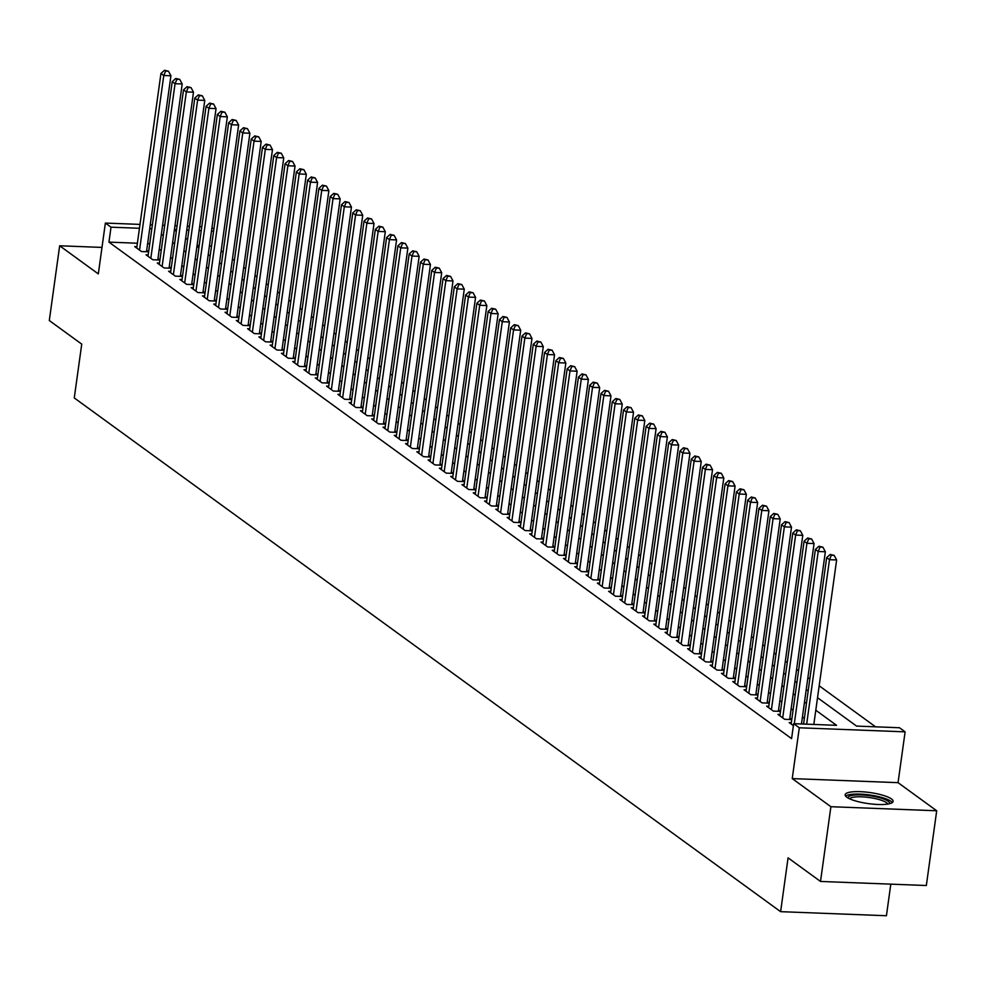 <?xml version="1.0" encoding="UTF-8"?>
<svg xmlns="http://www.w3.org/2000/svg" width="986" height="986" viewBox="0 0 986 986"><rect width="100%" height="100%" fill="white"/><g stroke="black" fill="none" stroke-linecap="round" stroke-linejoin="round"><path stroke-width="1.48" d="M891.43 798.931A24.194 5.583 7.9 0 0 865.03 791.98A24.194 5.583 7.9 0 0 845.162 794.741A24.194 5.583 7.9 0 0 846.814 797.218A24.194 5.583 7.9 0 0 873.226 804.169A24.194 5.583 7.9 0 0 893.094 801.396A24.194 5.583 7.9 0 0 891.43 798.931M817.53 697.694L856.563 726.09L899.466 727.742L905.111 731.846L799.301 727.779L793.656 723.675L836.547 725.326L815.792 710.216M898.049 782.662L792.239 778.595L830.89 806.708L820.512 881.447L926.335 885.514L936.7 810.775L898.049 782.662L905.111 731.846M890.802 884.146L886.426 915.735L780.616 911.668L74.27 397.937L81.739 344.126L49.3 320.536L59.665 245.785L98.317 273.898L105.366 223.07L140 224.401M211.953 227.704L213.888 229.109M875.58 726.818L819.181 685.8M809.826 678.997L807.891 677.592M798.549 670.788L796.614 669.383M787.259 662.592L785.324 661.175M775.982 654.384L774.047 652.978M764.692 646.175L762.757 644.77M753.415 637.967L751.48 636.562M742.125 629.758L740.19 628.353M730.848 621.55L728.913 620.145M719.558 613.354L717.623 611.936M708.281 605.145L706.346 603.74M696.991 596.937L695.056 595.532M685.714 588.728L683.779 587.323M674.424 580.52L672.489 579.115M663.147 572.311L661.212 570.906M651.857 564.103L649.922 562.698M640.58 555.907L638.645 554.489M629.29 547.698L627.355 546.293M618.012 539.49L616.077 538.085M606.723 531.281L604.788 529.876M595.445 523.073L593.51 521.668M584.156 514.865L582.221 513.46M572.878 506.668L570.943 505.251M561.589 498.46L559.654 497.055M550.311 490.252L548.376 488.846M539.022 482.043L537.099 480.638M527.744 473.835L525.809 472.43M516.454 465.626L514.532 464.221M505.177 457.418L503.242 456.013M493.887 449.222L491.965 447.804M482.61 441.013L480.675 439.608M471.32 432.805L469.398 431.4M460.043 424.596L458.108 423.191M448.766 416.388L446.831 414.983M437.476 408.179L435.541 406.774M426.198 399.983L424.263 398.566M414.909 391.775L412.974 390.37M403.631 383.566L401.696 382.161M392.342 375.358L390.407 373.953M381.064 367.149L379.129 365.744M369.775 358.941L367.84 357.536M358.497 350.733L356.562 349.327M347.208 342.536L345.273 341.119M335.93 334.328L333.995 332.923M324.64 326.12L322.705 324.714M313.363 317.911L311.428 316.506M302.073 309.703L300.138 308.298M290.796 301.494L288.861 300.089M279.506 293.298L277.571 291.881M268.229 285.09L266.294 283.685M256.939 276.881L255.004 275.476M245.662 268.673L243.727 267.268M234.372 260.464L232.437 259.059M223.095 252.256L221.16 250.851M830.89 806.708L936.7 810.775M101.989 247.412L59.665 245.785M791.339 722.676L789.182 722.59L793.385 725.647M780.062 714.468L777.905 714.382L784.671 719.312L791.77 719.583M768.772 706.259L766.615 706.186L773.381 711.103L780.493 711.374M757.495 698.051L755.338 697.977L762.104 702.895L769.203 703.166L767.281 701.736M746.217 689.855L744.048 689.769L750.814 694.686L757.926 694.97L755.991 693.528M734.927 681.646L732.771 681.56L739.537 686.49L746.636 686.761L744.713 685.319M723.65 673.438L721.481 673.352L728.247 678.282L735.359 678.553L733.424 677.111M712.36 665.23L710.203 665.143L716.97 670.073L724.069 670.344M701.083 657.021L698.914 656.947L705.68 661.865L712.792 662.136M689.793 648.813L687.636 648.739L694.403 653.656L701.502 653.928M678.516 640.617L676.347 640.53L683.113 645.448L690.225 645.719L688.29 644.289M667.226 632.408L665.069 632.322L671.836 637.239L678.935 637.523L677.012 636.081M655.949 624.2L653.78 624.113L660.546 629.043L667.658 629.314L665.723 627.872M644.659 615.991L642.502 615.905L649.269 620.835L656.368 621.106M633.382 607.783L631.213 607.696L637.979 612.626L645.09 612.898M622.092 599.574L619.935 599.5L626.702 604.418L633.801 604.689L631.878 603.259M610.815 591.378L608.645 591.292L615.424 596.21L622.523 596.481L620.588 595.051M599.525 583.17L597.368 583.083L604.135 588.001L611.234 588.285L609.311 586.843M588.248 574.961L586.078 574.875L592.857 579.805L599.956 580.076M576.958 566.753L574.801 566.667L581.567 571.597L588.679 571.868M565.681 558.544L563.511 558.458L570.29 563.388L577.389 563.659M554.391 550.336L552.234 550.262L559 555.18L566.112 555.451L564.177 554.021M543.113 542.127L540.944 542.053L547.723 546.971L554.822 547.242L552.887 545.813M531.824 533.931L529.667 533.845L536.433 538.763L543.545 539.046L541.61 537.604M520.546 525.723L518.377 525.637L525.156 530.567L532.255 530.838M509.257 517.514L507.1 517.428L513.866 522.358L520.978 522.629M497.979 509.306L495.81 509.22L502.589 514.15L509.688 514.421M486.69 501.098L484.533 501.011L491.299 505.941L498.411 506.212L496.476 504.783M475.412 492.889L473.243 492.815L480.022 497.733L487.121 498.004L485.198 496.574M464.123 484.693L461.966 484.607L468.732 489.524L475.844 489.795L473.909 488.366M452.845 476.485L450.676 476.398L457.455 481.316L464.554 481.599M441.555 468.276L439.399 468.19L446.165 473.12L453.277 473.391M430.278 460.068L428.109 459.981L434.888 464.911L441.987 465.182M418.988 451.859L416.831 451.773L423.598 456.703L430.709 456.974L428.774 455.544M407.711 443.651L405.542 443.577L412.321 448.494L419.42 448.766L417.497 447.336M396.421 435.442L394.264 435.368L401.031 440.286L408.142 440.557L406.207 439.127M385.144 427.246L382.987 427.16L389.753 432.078L396.853 432.361M373.854 419.038L371.697 418.951L378.464 423.881L385.575 424.153M362.577 410.829L360.42 410.743L367.186 415.673L374.286 415.944M351.299 402.621L349.13 402.534L355.897 407.464L363.008 407.736L361.073 406.306M340.01 394.412L337.853 394.326L344.619 399.256L351.719 399.527M328.732 386.204L326.563 386.13L333.33 391.048L340.441 391.319L338.506 389.889M317.443 378.008L315.286 377.921L322.052 382.839L329.151 383.11M306.165 369.799L303.996 369.713L310.763 374.631L317.874 374.914M294.876 361.591L292.719 361.505L299.485 366.435L306.584 366.706M283.598 353.382L281.429 353.296L288.195 358.226L295.307 358.497L293.372 357.068M272.309 345.174L270.152 345.088L276.918 350.018L284.017 350.289L282.095 348.859M261.031 336.965L258.862 336.892L265.628 341.809L272.74 342.08L270.805 340.651M249.741 328.757L247.585 328.683L254.351 333.601L261.45 333.872M238.464 320.561L236.295 320.475L243.074 325.392L250.173 325.676M227.174 312.352L225.018 312.266L231.784 317.196L238.883 317.467M215.897 304.144L213.728 304.058L220.507 308.988L227.606 309.259L225.671 307.817M204.607 295.936L202.45 295.849L209.217 300.779L216.328 301.05L214.393 299.621M193.33 287.727L191.161 287.641L197.939 292.571L205.039 292.842L203.104 291.412M182.04 279.519L179.883 279.445L186.65 284.362L193.761 284.634M170.763 271.323L168.594 271.236L175.372 276.154L182.472 276.425M159.473 263.114L157.316 263.028L164.083 267.945L171.194 268.229M148.196 254.906L146.027 254.819L152.805 259.749L159.905 260.021L157.97 258.579M211.534 246.069L209.414 245.982M199.172 245.588L197.052 245.514M137.387 243.222L108.941 242.125L791.585 738.625L793.656 723.675M804.366 718.363L802.431 716.958M793.077 710.167L791.142 708.749M781.799 701.958L779.864 700.553M770.51 693.75L768.575 692.345M759.232 685.541L757.297 684.136M747.943 677.333L746.02 675.928M736.665 669.124L734.73 667.719M725.376 660.928L723.453 659.511M714.098 652.72L712.163 651.315M702.808 644.511L700.886 643.106M691.531 636.303L689.596 634.898M680.241 628.094L678.319 626.689M668.964 619.886L667.029 618.481M657.687 611.677L655.752 610.272M646.397 603.481L644.462 602.064M635.12 595.273L633.185 593.868M623.83 587.064L621.895 585.659M612.553 578.856L610.617 577.451M601.263 570.647L599.328 569.242M589.985 562.439L588.05 561.034M578.696 554.243L576.761 552.826M567.418 546.034L565.483 544.629M556.129 537.826L554.194 536.421M544.851 529.618L542.916 528.213M533.562 521.409L531.627 520.004M522.284 513.201L520.349 511.796M510.995 504.992L509.059 503.587M499.717 496.796L497.782 495.379M488.427 488.588L486.492 487.183M477.15 480.379L475.215 478.974M465.86 472.171L463.925 470.766M454.583 463.962L452.648 462.557M443.293 455.754L441.358 454.349M432.016 447.558L430.081 446.14M420.726 439.349L418.791 437.944M409.449 431.141L407.514 429.736M398.159 422.932L396.224 421.527M386.882 414.724L384.947 413.319M375.592 406.515L373.657 405.11M364.315 398.307L362.38 396.902M353.025 390.111L351.102 388.706M341.748 381.902L339.813 380.497M330.458 373.694L328.535 372.289M319.181 365.486L317.245 364.08M307.891 357.277L305.968 355.872M296.613 349.069L294.678 347.664M285.336 340.873L283.401 339.455M274.046 332.664L272.111 331.259M262.769 324.456L260.834 323.051M251.479 316.247L249.544 314.842M240.202 308.039L238.267 306.634M228.912 299.83L226.977 298.425M217.635 291.622L215.7 290.217M206.345 283.426L204.41 282.021M195.068 275.217L193.133 273.812M183.778 267.009L181.843 265.604M172.501 258.8L170.566 257.395M161.211 250.592L159.276 249.187M149.749 243.69L147.629 243.616M136.906 246.697L134.749 246.611L141.516 251.541L148.627 251.812L146.692 250.382M171.194 268.192L169.259 266.787M182.472 276.4L180.537 274.995M193.761 284.609L191.826 283.204M238.895 317.43L236.96 316.025M250.173 325.639L248.238 324.234M261.463 333.847L259.528 332.442M306.597 366.669L304.662 365.264M317.874 374.877L315.939 373.472M329.164 383.086L327.229 381.681M351.731 399.503L349.796 398.097M374.298 415.919L372.363 414.502M385.575 424.116L383.64 422.711M396.865 432.324L394.93 430.919M441.999 465.158L440.064 463.753M453.277 473.354L451.341 471.949M464.566 481.562L462.631 480.157M509.688 514.396L507.765 512.991M520.978 522.605L519.043 521.187M532.255 530.801L530.332 529.396M577.389 563.635L575.454 562.23M588.679 571.843L586.744 570.426M599.956 580.039L598.021 578.634M645.09 612.873L643.155 611.468M656.38 621.081L654.445 619.676M701.514 653.903L699.579 652.498M712.792 662.111L710.857 660.706M724.081 670.32L722.146 668.915M780.493 711.35L778.558 709.945M791.783 719.558L789.848 718.153M792.239 778.595L799.301 727.779M108.941 242.125L111.011 227.174L105.366 223.07M820.512 881.447L788.073 857.857L780.616 911.668M174.374 229.923L176.309 231.328M185.664 238.131L187.586 239.536M196.941 246.34L198.876 247.745M208.231 254.536L210.154 255.941M219.508 262.744L221.443 264.149M230.786 270.953L232.721 272.358M242.075 279.161L244.01 280.566M253.353 287.37L255.288 288.775M264.642 295.578L266.577 296.983M275.92 303.774L277.855 305.192M287.209 311.983L289.144 313.388M298.487 320.191L300.422 321.596M309.777 328.4L311.712 329.805M321.054 336.608L322.989 338.013M332.344 344.817L334.279 346.222M343.621 353.013L345.556 354.43M354.911 361.221L356.846 362.626M366.188 369.43L368.123 370.835M377.478 377.638L379.413 379.043M388.755 385.846L390.69 387.251M400.045 394.055L401.98 395.46M411.322 402.263L413.257 403.668M422.612 410.459L424.547 411.877M433.889 418.668L435.824 420.073M445.179 426.876L447.114 428.281M456.456 435.085L458.391 436.49M467.746 443.293L469.681 444.698M479.023 451.502L480.958 452.907M490.313 459.698L492.248 461.115M501.591 467.906L503.526 469.311M512.88 476.115L514.815 477.52M524.158 484.323L526.093 485.728M535.447 492.532L537.382 493.937M546.725 500.74L548.66 502.145M558.014 508.949L559.937 510.354M569.292 517.145L571.227 518.562M580.581 525.353L582.504 526.758M591.859 533.562L593.794 534.967M603.149 541.77L605.071 543.175M614.426 549.978L616.361 551.384M625.703 558.187L627.638 559.592M636.993 566.383L638.928 567.8M648.27 574.591L650.205 575.997M659.56 582.8L661.495 584.205M670.837 591.008L672.772 592.413M682.127 599.217L684.062 600.622M693.404 607.425L695.34 608.83M704.694 615.634L706.629 617.039M715.972 623.83L717.907 625.247M727.261 632.038L729.196 633.443M738.539 640.247L740.474 641.652M749.828 648.455L751.763 649.86M761.106 656.664L763.041 658.069M772.395 664.872L774.33 666.277M783.673 673.068L785.608 674.486M794.962 681.277L796.898 682.682M806.24 689.485L808.175 690.89M213.605 231.118L211.485 231.032M201.243 230.638L199.135 230.564M188.893 230.169L186.773 230.083M176.531 229.689L174.423 229.615M150.242 224.796L152.362 224.882M162.604 225.276L164.711 225.35M174.953 225.745L177.073 225.831M187.315 226.225L189.423 226.299M199.665 226.694L201.785 226.78M151.819 228.74L149.699 228.666M139.47 228.271L111.011 227.174M806.437 703.425L804.502 702.007M795.16 695.216L793.225 693.811M783.87 687.008L781.935 685.603M772.593 678.799L770.658 677.394M761.303 670.591L759.368 669.186M750.026 662.382L748.091 660.977M738.736 654.186L736.801 652.769M727.458 645.978L725.523 644.573M716.169 637.769L714.234 636.364M704.891 629.561L702.956 628.156M693.602 621.353L691.667 619.947M682.324 613.144L680.389 611.739M671.035 604.936L669.1 603.531M659.757 596.74L657.822 595.322M648.468 588.531L646.533 587.126M637.19 580.323L635.255 578.918M625.9 572.114L623.965 570.709M614.623 563.906L612.688 562.501M603.333 555.697L601.398 554.292M592.056 547.501L590.121 546.084M580.766 539.293L578.844 537.888M569.489 531.084L567.554 529.679M558.199 522.876L556.277 521.471M546.922 514.667L544.987 513.262M535.632 506.459L533.709 505.054M524.355 498.25L522.42 496.845M513.077 490.054L511.142 488.649M501.788 481.846L499.853 480.441M490.51 473.637L488.575 472.232M479.221 465.429L477.286 464.024M467.943 457.221L466.008 455.815M456.654 449.012L454.719 447.607M445.376 440.816L443.441 439.399M434.086 432.607L432.151 431.202M422.809 424.399L420.874 422.994M411.519 416.191L409.584 414.786M400.242 407.982L398.307 406.577M388.952 399.774L387.017 398.369M377.675 391.565L375.74 390.16M366.385 383.369L364.45 381.964M355.108 375.161L353.173 373.756M343.818 366.952L341.883 365.547M332.541 358.744L330.606 357.339M321.251 350.535L319.316 349.13M309.974 342.327L308.039 340.922M298.684 334.131L296.749 332.713M287.407 325.922L285.472 324.517M276.117 317.714L274.182 316.309M264.84 309.505L262.905 308.1M253.55 301.297L251.615 299.892M242.273 293.089L240.337 291.683M230.983 284.88L229.048 283.475M219.705 276.684L217.77 275.279M208.416 268.475L206.481 267.07M197.138 260.267L195.203 258.862M185.849 252.059L183.926 250.654M174.571 243.85L172.636 242.445M163.282 235.642L161.359 234.237M146.507 251.726L170.923 75.786L163.775 75.503L139.544 250.099M165.611 71.091L168.47 71.202L164.477 70.265L165.611 71.091L163.775 75.503L160.952 73.457L136.721 248.053M170.923 75.786L168.47 71.202M164.477 70.265L160.952 73.457M848.071 798.007A20.94 4.831 -172.1 0 1 852.545 795.295A20.94 4.831 -172.1 0 1 876.776 797.008A20.94 4.831 -172.1 0 1 889.397 803.738M887.72 804.071A19.387 4.474 7.9 0 0 874.114 798.352A19.387 4.474 7.9 0 0 853.543 797.169A19.387 4.474 7.9 0 0 849.599 798.783M892.268 802.579A24.046 5.559 7.9 0 0 874.681 795.801A24.046 5.559 7.9 0 0 850.142 794.531A24.046 5.559 7.9 0 0 845.631 796.109M157.785 259.934L182.2 83.983L175.052 83.711L150.821 258.307M176.888 79.299L179.748 79.398L175.767 78.473L176.888 79.299L175.052 83.711L172.23 81.665L148.011 256.261M182.2 83.983L179.748 79.398M175.767 78.473L172.23 81.665M169.074 268.143L193.49 92.191L186.342 91.92L162.111 266.516M188.178 87.495L191.037 87.606L187.044 86.682L188.178 87.495L186.342 91.92L183.519 89.874L159.288 264.458M193.49 92.191L191.037 87.606M187.044 86.682L183.519 89.874M180.352 276.351L204.768 100.399L197.619 100.128L173.388 274.724M199.455 95.704L202.315 95.815L198.334 94.89L199.455 95.704L197.619 100.128L194.797 98.07L170.578 272.666M204.768 100.399L202.315 95.815M198.334 94.89L194.797 98.07M191.641 284.56L216.057 108.608L208.909 108.337L184.678 282.933M210.745 103.912L213.605 104.023L209.611 103.099L210.745 103.912L208.909 108.337L206.086 106.278L181.855 280.874M216.057 108.608L213.605 104.023M209.611 103.099L206.086 106.278M202.919 292.768L227.335 116.816L220.186 116.545L195.955 291.129M222.023 112.121L224.882 112.231L220.901 111.295L222.023 112.121L220.186 116.545L217.364 114.487L193.133 289.083M227.335 116.816L224.882 112.231M220.901 111.295L217.364 114.487M214.209 300.964L238.624 125.025L231.476 124.741L207.245 299.337M233.312 120.329L236.172 120.44L232.178 119.503L233.312 120.329L231.476 124.741L228.653 122.695L204.422 297.291M238.624 125.025L236.172 120.44M232.178 119.503L228.653 122.695M225.486 309.173L249.902 133.233L242.753 132.95L218.522 307.546M244.59 128.537L247.449 128.648L243.468 127.712L244.59 128.537L242.753 132.95L239.931 130.904L215.7 305.5M249.902 133.233L247.449 128.648M243.468 127.712L239.931 130.904M236.776 317.381L261.191 141.429L254.031 141.158L229.812 315.754M255.879 136.734L258.739 136.844L254.745 135.92L255.879 136.734L254.031 141.158L251.22 139.112L226.99 313.708M261.191 141.429L258.739 136.844M254.745 135.92L251.22 139.112M248.053 325.59L272.469 149.638L265.32 149.367L241.089 323.963M267.157 144.942L270.016 145.053L266.035 144.129L267.157 144.942L265.32 149.367L262.498 147.308L238.267 321.904M272.469 149.638L270.016 145.053M266.035 144.129L262.498 147.308M259.343 333.798L283.758 157.846L276.598 157.575L252.379 332.171M278.446 153.15L281.306 153.261L277.312 152.337L278.446 153.15L276.598 157.575L273.788 155.517L249.557 330.113M283.758 157.846L281.306 153.261M277.312 152.337L273.788 155.517M270.62 342.006L295.036 166.055L287.887 165.784L263.656 340.38M289.724 161.359L292.583 161.47L288.602 160.533L289.724 161.359L287.887 165.784L285.065 163.725L260.834 338.321M295.036 166.055L292.583 161.47M288.602 160.533L285.065 163.725M281.91 350.203L306.326 174.263L299.165 173.98L274.946 348.576M301.013 169.567L303.873 169.678L299.88 168.742L301.013 169.567L299.165 173.98L296.355 171.934L272.124 346.53M306.326 174.263L303.873 169.678M299.88 168.742L296.355 171.934M293.187 358.411L317.603 182.472L310.454 182.188L286.223 356.784M312.291 177.776L315.15 177.887L311.157 176.95L312.291 177.776L310.454 182.188L307.632 180.142L283.401 354.738M317.603 182.472L315.15 177.887M311.157 176.95L307.632 180.142M304.477 366.619L328.88 190.668L321.732 190.397L297.513 364.993M323.581 185.984L326.44 186.083L322.447 185.158L323.581 185.984L321.732 190.397L318.922 188.351L294.691 362.947M328.88 190.668L326.44 186.083M322.447 185.158L318.922 188.351M315.754 374.828L340.17 198.876L333.021 198.605L308.791 373.201M334.858 194.18L337.717 194.291L333.724 193.367L334.858 194.18L333.021 198.605L330.199 196.559L305.968 371.143M340.17 198.876L337.717 194.291M333.724 193.367L330.199 196.559M327.044 383.036L351.447 207.085L344.299 206.814L320.08 381.409M346.135 202.389L349.007 202.5L345.014 201.575L346.135 202.389L344.299 206.814L341.489 204.755L317.258 379.351M351.447 207.085L349.007 202.5M345.014 201.575L341.489 204.755M338.321 391.245L362.737 215.293L355.589 215.022L331.358 389.618M357.425 210.597L360.284 210.708L356.291 209.784L357.425 210.597L355.589 215.022L352.766 212.964L328.535 387.56M362.737 215.293L360.284 210.708M356.291 209.784L352.766 212.964M349.611 399.453L374.014 223.502L366.866 223.23L342.647 397.814M368.702 218.806L371.562 218.917L367.581 217.98L368.702 218.806L366.866 223.23L364.044 221.172L339.825 395.768M374.014 223.502L371.562 218.917M367.581 217.98L364.044 221.172M360.888 407.649L385.304 231.71L378.156 231.427L353.925 406.022M379.992 227.014L382.851 227.125L378.858 226.188L379.992 227.014L378.156 231.427L375.333 229.381L351.102 403.977M385.304 231.71L382.851 227.125M378.858 226.188L375.333 229.381M372.166 415.858L396.582 239.918L389.433 239.635L365.214 414.231M391.269 235.223L394.129 235.334L390.148 234.397L391.269 235.223L389.433 239.635L386.611 237.589L362.392 412.185M396.582 239.918L394.129 235.334M390.148 234.397L386.611 237.589M383.455 424.066L407.871 248.115L400.723 247.843L376.492 422.439M402.559 243.419L405.419 243.53L401.425 242.605L402.559 243.419L400.723 247.843L397.9 245.797L373.669 420.393M407.871 248.115L405.419 243.53M401.425 242.605L397.9 245.797M394.733 432.275L419.149 256.323L412 256.052L387.781 430.648M413.837 251.627L416.696 251.738L412.715 250.814L413.837 251.627L412 256.052L409.178 253.994L384.959 428.59M419.149 256.323L416.696 251.738M412.715 250.814L409.178 253.994M406.022 440.483L430.438 264.531L423.29 264.26L399.059 438.856M425.126 259.836L427.986 259.947L423.992 259.022L425.126 259.836L423.29 264.26L420.467 262.202L396.236 436.798M430.438 264.531L427.986 259.947M423.992 259.022L420.467 262.202M417.3 448.692L441.716 272.74L434.567 272.469L410.349 447.065M436.404 268.044L439.263 268.155L435.282 267.218L436.404 268.044L434.567 272.469L431.745 270.411L407.526 445.006M441.716 272.74L439.263 268.155M435.282 267.218L431.745 270.411M428.59 456.888L453.005 280.948L445.857 280.665L421.626 455.261M447.693 276.253L450.553 276.363L446.559 275.427L447.693 276.253L445.857 280.665L443.034 278.619L418.803 453.215M453.005 280.948L450.553 276.363M446.559 275.427L443.034 278.619M439.867 465.096L464.283 289.157L457.134 288.873L432.916 463.469M458.971 284.461L461.83 284.572L457.849 283.635L458.971 284.461L457.134 288.873L454.312 286.827L430.093 461.423M464.283 289.157L461.83 284.572M457.849 283.635L454.312 286.827M451.157 473.305L475.572 297.353L468.424 297.082L444.193 471.678M470.26 292.669L473.12 292.768L469.126 291.844L470.26 292.669L468.424 297.082L465.602 295.036L441.371 469.632M475.572 297.353L473.12 292.768M469.126 291.844L465.602 295.036M462.434 481.513L486.85 305.561L479.701 305.29L455.483 479.886M481.538 300.866L484.397 300.976L480.416 300.052L481.538 300.866L479.701 305.29L476.879 303.244L452.66 477.828M486.85 305.561L484.397 300.976M480.416 300.052L476.879 303.244M473.724 489.722L498.14 313.77L490.991 313.499L466.76 488.095M492.827 309.074L495.687 309.185L491.694 308.261L492.827 309.074L490.991 313.499L488.169 311.44L463.938 486.036M498.14 313.77L495.687 309.185M491.694 308.261L488.169 311.44M485.001 497.93L509.417 321.978L502.268 321.707L478.037 496.303M504.105 317.282L506.964 317.393L502.983 316.469L504.105 317.282L502.268 321.707L499.446 319.649L475.227 494.245M509.417 321.978L506.964 317.393M502.983 316.469L499.446 319.649M496.291 506.138L520.707 330.187L513.558 329.916L489.327 504.499M515.395 325.491L518.254 325.602L514.261 324.665L515.395 325.491L513.558 329.916L510.736 327.857L486.505 502.453M520.707 330.187L518.254 325.602M514.261 324.665L510.736 327.857M507.568 514.335L531.984 338.395L524.835 338.112L500.605 512.708M526.672 333.699L529.531 333.81L525.55 332.874L526.672 333.699L524.835 338.112L522.013 336.066L497.794 510.662M531.984 338.395L529.531 333.81M525.55 332.874L522.013 336.066M518.858 522.543L543.274 346.604L536.125 346.32L511.894 520.916M537.962 341.908L540.821 342.019L536.828 341.082L537.962 341.908L536.125 346.32L533.303 344.274L509.072 518.87M543.274 346.604L540.821 342.019M536.828 341.082L533.303 344.274M530.135 530.751L554.551 354.8L547.403 354.529L523.172 529.125M549.239 350.104L552.098 350.215L548.117 349.29L549.239 350.104L547.403 354.529L544.58 352.483L520.361 527.079M554.551 354.8L552.098 350.215M548.117 349.29L544.58 352.483M541.425 538.96L565.841 363.008L558.692 362.737L534.461 537.333M560.529 358.312L563.388 358.423L559.395 357.499L560.529 358.312L558.692 362.737L555.87 360.679L531.639 535.275M565.841 363.008L563.388 358.423M559.395 357.499L555.87 360.679M552.702 547.168L577.118 371.217L569.97 370.946L545.739 545.541M571.806 366.521L574.665 366.632L570.684 365.707L571.806 366.521L569.97 370.946L567.147 368.887L542.929 543.483M577.118 371.217L574.665 366.632M570.684 365.707L567.147 368.887M563.992 555.377L588.408 379.425L581.259 379.154L557.028 553.75M583.096 374.729L585.955 374.84L581.962 373.904L583.096 374.729L581.259 379.154L578.437 377.096L554.206 551.692M588.408 379.425L585.955 374.84M581.962 373.904L578.437 377.096M575.269 563.573L599.685 387.634L592.537 387.35L568.306 561.946M594.373 382.938L597.233 383.049L593.252 382.112L594.373 382.938L592.537 387.35L589.714 385.304L565.496 559.9M599.685 387.634L597.233 383.049M593.252 382.112L589.714 385.304M586.559 571.781L610.975 395.842L603.826 395.559L579.595 570.154M605.663 391.146L608.522 391.257L604.529 390.32L605.663 391.146L603.826 395.559L601.004 393.513L576.773 568.109M610.975 395.842L608.522 391.257M604.529 390.32L601.004 393.513M597.836 579.99L622.252 404.038L615.104 403.767L590.873 578.363M616.94 399.355L619.8 399.453L615.819 398.529L616.94 399.355L615.104 403.767L612.281 401.721L588.05 576.317M622.252 404.038L619.8 399.453M615.819 398.529L612.281 401.721M609.126 588.198L633.542 412.247L626.393 411.975L602.163 586.571M628.23 407.551L631.089 407.662L627.096 406.737L628.23 407.551L626.393 411.975L623.571 409.93L599.34 584.513M633.542 412.247L631.089 407.662M627.096 406.737L623.571 409.93M620.404 596.407L644.819 420.455L637.671 420.184L613.44 594.78M639.507 415.759L642.367 415.87L638.386 414.946L639.507 415.759L637.671 420.184L634.848 418.126L610.617 592.722M644.819 420.455L642.367 415.87M638.386 414.946L634.848 418.126M631.693 604.615L656.109 428.663L648.948 428.392L624.73 602.988M650.797 423.968L653.656 424.079L649.663 423.154L650.797 423.968L648.948 428.392L646.138 426.334L621.907 600.93M656.109 428.663L653.656 424.079M649.663 423.154L646.138 426.334M642.971 612.824L667.386 436.872L660.238 436.601L636.007 611.184M662.074 432.176L664.934 432.287L660.953 431.35L662.074 432.176L660.238 436.601L657.415 434.543L633.185 609.138M667.386 436.872L664.934 432.287M660.953 431.35L657.415 434.543M654.26 621.02L678.676 445.08L671.515 444.797L647.297 619.393M673.364 440.385L676.223 440.495L672.23 439.559L673.364 440.385L671.515 444.797L668.705 442.751L644.474 617.347M678.676 445.08L676.223 440.495M672.23 439.559L668.705 442.751M665.538 629.228L689.953 453.289L682.805 453.005L658.574 627.601M684.641 448.593L687.501 448.704L683.52 447.767L684.641 448.593L682.805 453.005L679.983 450.959L655.752 625.555M689.953 453.289L687.501 448.704M683.52 447.767L679.983 450.959M676.827 637.437L701.243 461.485L694.082 461.214L669.864 635.81M695.931 456.789L698.791 456.9L694.797 455.976L695.931 456.789L694.082 461.214L691.272 459.168L667.041 633.764M701.243 461.485L698.791 456.9M694.797 455.976L691.272 459.168M688.105 645.645L712.521 469.693L705.372 469.422L681.141 644.018M707.208 464.998L710.068 465.109L706.075 464.184L707.208 464.998L705.372 469.422L702.55 467.364L678.319 641.96M712.521 469.693L710.068 465.109M706.075 464.184L702.55 467.364M699.394 653.854L723.798 477.902L716.649 477.631L692.431 652.227M718.498 473.206L721.358 473.317L717.364 472.393L718.498 473.206L716.649 477.631L713.839 475.572L689.608 650.168M723.798 477.902L721.358 473.317M717.364 472.393L713.839 475.572M710.672 662.062L735.088 486.11L727.939 485.839L703.708 660.435M729.776 481.414L732.635 481.525L728.642 480.589L729.776 481.414L727.939 485.839L725.117 483.781L700.886 658.377M735.088 486.11L732.635 481.525M728.642 480.589L725.117 483.781M721.962 670.258L746.365 494.319L739.217 494.035L714.998 668.631M741.053 489.623L743.925 489.734L739.931 488.797L741.053 489.623L739.217 494.035L736.394 491.989L712.175 666.585M746.365 494.319L743.925 489.734M739.931 488.797L736.394 491.989M733.239 678.467L757.655 502.527L750.506 502.244L726.275 676.84M752.343 497.831L755.202 497.942L751.209 497.006L752.343 497.831L750.506 502.244L747.684 500.198L723.453 674.794M757.655 502.527L755.202 497.942M751.209 497.006L747.684 500.198M744.516 686.675L768.932 510.723L761.784 510.452L737.565 685.048M763.62 506.04L766.479 506.138L762.498 505.214L763.62 506.04L761.784 510.452L758.961 508.406L734.743 683.002M768.932 510.723L766.479 506.138M762.498 505.214L758.961 508.406M755.806 694.883L780.222 518.932L773.073 518.661L748.842 693.257M774.91 514.236L777.769 514.347L773.776 513.423L774.91 514.236L773.073 518.661L770.251 516.615L746.02 691.198M780.222 518.932L777.769 514.347M773.776 513.423L770.251 516.615M767.083 703.092L791.499 527.14L784.351 526.869L760.132 701.465M786.187 522.444L789.047 522.555L785.066 521.631L786.187 522.444L784.351 526.869L781.528 524.811L757.31 699.407M791.499 527.14L789.047 522.555M785.066 521.631L781.528 524.811M778.373 711.3L802.789 535.349L795.64 535.078L771.409 709.673M797.477 530.653L800.336 530.764L796.343 529.827L797.477 530.653L795.64 535.078L792.818 533.019L768.587 707.615M802.789 535.349L800.336 530.764M796.343 529.827L792.818 533.019M789.65 719.497L814.066 543.557L806.918 543.286L782.699 717.87M808.754 538.861L811.614 538.972L807.633 538.036L808.754 538.861L806.918 543.286L804.095 541.228L779.877 715.824M814.066 543.557L811.614 538.972M807.633 538.036L804.095 541.228M801.458 723.97L825.356 551.766L818.207 551.482L794.309 723.699M820.044 547.07L822.903 547.181L818.91 546.244L820.044 547.07L818.207 551.482L815.385 549.436L791.154 724.032M825.356 551.766L822.903 547.181M818.91 546.244L815.385 549.436M813.82 724.451L836.633 559.962L829.485 559.691L806.659 724.168M831.321 555.278L834.181 555.389L830.2 554.452L831.321 555.278L829.485 559.691L826.662 557.645L803.578 724.057M836.633 559.962L834.181 555.389M830.2 554.452L826.662 557.645"/></g></svg>
